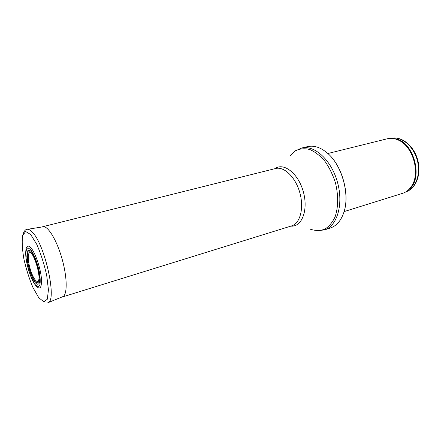 <?xml version="1.0" encoding="UTF-8"?>
<svg xmlns="http://www.w3.org/2000/svg" width="441" height="441" viewBox="0 0 441 441"><rect width="100%" height="100%" fill="white"/><g stroke="black" fill="none" stroke-linecap="round" stroke-linejoin="round"><path stroke-width="0.66" d="M327.856 153.507L387.319 138.766C390.847 137.912 394.497 138.336 398.256 140.045C413.112 146.07 420.841 173.71 411.277 186.571C408.945 189.983 406.051 192.243 402.583 193.34L344.107 211.597M307.609 146.616C314.003 145.194 320.59 147.349 327.371 153.082C341.891 165.132 350.077 194.376 343.914 212.209C341.091 220.632 336.582 225.891 330.375 227.991L324.537 229.888C337.172 226.128 343.704 204.194 337.448 182.139C331.351 160.044 314.389 144.687 301.633 148.027L307.609 146.616M41.752 227.016L42.738 226.713C47.683 225.197 56.828 240.042 62.142 259.165C67.523 278.271 67.412 295.707 62.396 296.975L61.393 297.228M33.163 255.967C35.897 260.752 38.885 271.43 39.029 276.931C39.21 285.597 33.913 281 30.528 270.013C27.033 259.143 27.673 249.06 31.758 253.944M31.102 248.035C35.186 252.814 40.12 266.827 41.278 277.108C42.049 287.901 40.17 290.669 35.638 285.41C29.999 278.343 24.713 259.451 25.865 250.482C26.355 245.896 27.943 244.904 30.633 247.511L31.102 248.035M31.195 251.552C29.376 249.804 28.037 249.843 27.182 251.673L26.84 256.464C27.386 264.953 31.322 277.356 35.164 282.609C36.983 284.55 38.373 284.715 39.321 283.105L39.778 278.425C39.348 269.798 35.115 256.574 31.206 251.563L31.195 251.552M390.902 138.331C400.869 135.773 413.228 145.536 417.164 159.84C421.221 174.107 415.72 188.864 405.874 191.852C416.139 188.693 421.679 173.848 417.644 159.703C413.752 145.524 401.31 135.707 390.902 138.331M393.852 138.612C413.382 139.406 424.534 179.272 408.25 190.082M395.29 138.948L398.862 140.194C413.537 146.147 421.166 173.423 411.718 186.13L409.309 189.051M289.82 156.009L295.365 150.778C299.77 148.656 304.582 148.231 309.803 149.51C315.089 151.825 320.116 155.734 324.89 161.246C329.306 167.541 332.817 174.697 335.419 182.712C338.479 195.407 338.396 206.713 335.166 216.636C332.514 222.347 329.052 226.531 324.763 229.188C320.172 230.852 315.348 230.858 310.293 229.199M274.897 168.694C283.585 162.04 298.265 173.285 303.309 191.692C308.551 210.043 301.831 227.275 290.955 226.101M42.738 226.713L275.614 168.512C284.114 166.185 295.547 177.199 299.819 192.667C304.196 208.108 300.139 223.46 291.661 225.88L62.396 296.975M30.721 234.551L36.746 244.336C40.875 253.796 44.199 264.137 46.707 275.366L48.427 289.781L47.358 299.18L43.857 301.859L38.736 297.658L33.036 287.714C29.288 278.828 26.245 269.269 23.908 259.038C22.226 249.215 21.807 241.37 22.656 235.516L25.677 231.508L30.721 234.551M22.557 235.924C23.698 231.354 25.38 229.138 27.612 229.276C29.045 229.237 30.71 230.296 32.617 232.446C45.136 245.179 57.115 300.354 48.135 302.631L47.733 302.813M31.234 252.941C34.795 257.505 38.648 269.517 39.067 277.428L38.676 281.738C37.827 283.254 36.575 283.15 34.922 281.424C32.116 277.251 29.839 271.391 28.103 263.845C27.325 259.33 27.133 255.758 27.529 253.14C28.285 251.403 29.486 251.298 31.129 252.82L31.234 252.941M30.688 249.639L30.694 249.65C33.979 254.06 37.446 262.963 39.381 272.025C40.307 277.775 40.462 282.152 39.833 285.162C38.764 286.964 37.209 286.766 35.159 284.572C30.848 278.646 26.443 264.754 25.821 255.212C25.815 250.99 26.515 248.515 27.915 247.792L30.688 249.639M398.256 140.045L395.125 138.898M411.277 186.571L409.187 189.178M327.371 153.082C342.029 165.204 350.148 194.238 343.914 212.209M294.693 151.208L301.633 148.027M316.952 230.77L324.537 229.888M48.135 302.631L63.443 296.391M27.612 229.276L43.935 226.668"/></g></svg>
